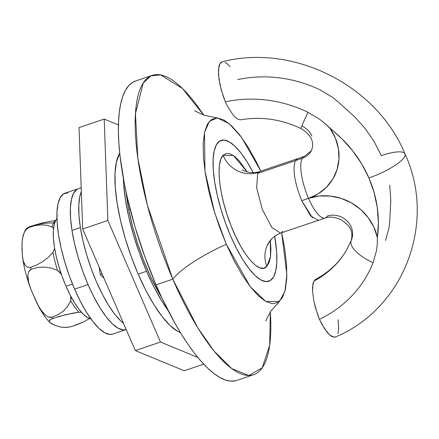 <?xml version="1.0" encoding="UTF-8"?>
<svg xmlns="http://www.w3.org/2000/svg" width="439" height="439" viewBox="0 0 439 439"><rect width="100%" height="100%" fill="white"/><g stroke="black" fill="none" stroke-linecap="round" stroke-linejoin="round"><path stroke-width="0.66" d="M259.734 171.473L258.379 172.379A27.887 26.247 43 0 1 223.094 155.258L233.499 155.576L247.201 171.923M270.38 240.336L270.468 256.694L266.863 266.374A27.887 26.247 43 0 1 271.406 239.101A27.887 26.247 -137 0 0 266.863 266.374L269.162 262.368L270.523 256.414L270.907 248.683L270.38 240.336M281.948 232.209L282.672 231.199M230.771 236.303A74.367 22.416 -108.7 0 1 221.141 140.376A74.367 22.416 -108.7 0 1 253.182 172.642A74.367 22.416 -108.7 0 0 221.141 140.376A74.367 22.416 -108.7 0 0 230.771 236.303L225.465 222.924L220.91 209.079L217.283 195.306L214.715 182.125L213.316 170.047L213.129 159.538L214.166 150.994L216.389 144.755L219.709 141.051L224 140.03L229.098 141.731L234.805 146.083L240.907 152.926L247.162 161.991L253.33 172.933L247.162 161.991L240.907 152.926L234.805 146.083L229.098 141.731L224 140.03L219.709 141.051L216.389 144.755L214.166 150.994L213.129 159.538L213.316 170.047L214.715 182.125L217.283 195.306L220.91 209.079L225.465 222.924L230.771 236.303L236.621 248.699L230.771 236.303A74.367 22.416 -108.7 0 0 268.811 281.262A74.367 22.416 -108.7 0 1 230.771 236.303M242.553 169.789C242.558 170.14 244.342 170.908 247.898 172.104L250.976 172.582C255.893 172.5 258.812 172.126 259.74 171.473L257.655 173.394L295.425 160.614L297.51 158.693L295.425 160.614L302.235 158.309A18.592 17.099 -150.9 0 0 311.366 150.775M304.457 156.344A32.535 9.806 71.3 0 0 302.235 158.309A32.535 9.806 -108.7 0 1 304.315 156.388L259.74 171.473M315.553 279.369L313.89 281.097L312.952 283.704L312.524 291.589L314.044 302.037L315.465 307.761L319.405 319.29A123.172 113.295 -150.9 0 0 373.106 262.725A32.535 12.676 -158.2 0 1 351.205 240.484A32.535 12.676 -158.2 0 1 351.502 239.859A18.592 17.099 -150.9 0 0 351.189 226.947A18.592 17.099 -150.9 0 0 327.247 216.114A32.535 9.806 -108.7 0 1 325.167 218.029A32.535 9.806 -108.7 0 1 308.529 198.362L318.198 193.813L326.429 187.272L332.828 179.046L337.075 169.547L338.968 159.231L338.409 148.612L335.423 138.203L330.161 128.512A120.846 111.155 29.1 0 1 368.897 177.932A120.846 111.155 29.1 0 1 377.364 237.587L377.277 244.073L376.547 250.428L373.106 262.725A123.172 113.295 29.1 0 1 319.405 319.29L324.509 328.668L329.673 334.957L334.134 337.212L335.467 336.954C404.401 308.315 436.756 222.326 404.972 153.859C376.898 85.369 293.532 43.291 222.172 61.778L219.846 63.759L218.435 69.878L218.979 79.185L221.388 90.363L225.317 101.859A123.172 113.295 29.1 0 1 307.997 112.274L319.85 119.419L325.2 123.727L342.217 139.07L352.813 150.967L361.758 163.999L368.897 177.932A32.535 8.171 -23.4 0 0 404.895 153.699A32.535 8.171 156.6 0 1 368.897 177.932L374.099 192.518L377.277 207.499L378.374 222.611L377.364 237.587L373.968 227.27L368.332 217.76L360.732 209.524L351.535 202.961L341.202 198.395L330.227 196.046L319.158 196.035L308.529 198.362A32.535 9.806 71.3 0 0 325.025 218.073M389.706 185.203L390.803 200.316L389.7 221.788L388.959 228.159L385.502 240.479M237.713 79.618A123.172 113.295 29.1 0 1 320.399 90.033L332.263 97.151L337.624 101.442L354.646 116.769L365.243 128.665L374.187 141.698L381.326 155.631A32.535 8.171 156.6 0 1 404.895 153.699M351.205 240.495A32.535 12.676 21.8 0 0 373.106 262.725L376.547 250.428L377.277 244.073L377.364 237.587A51.127 47.028 -150.9 0 0 308.529 198.362L301.719 200.661L310.582 215.917L318.357 220.334L325.167 218.029C329.98 216.301 335.489 216.992 341.707 220.115C348.989 225.372 353.664 230.069 351.227 240.435L347.161 248.973C339.885 261.946 329.338 272.081 315.531 279.38L313.89 281.097L312.491 287.232L312.524 291.589L314.044 302.037L317.562 314.412L319.405 319.29L321.908 324.295L327.126 332.263L329.673 334.957L332.027 336.614L334.134 337.212L335.901 336.713M337.909 333.673L338.683 329.014L338.14 319.713M222.216 61.767L221.223 62.19L219.846 63.759L218.902 66.355L218.463 74.196L219.961 84.612L223.188 96.157L225.317 101.859L227.825 106.875L233.043 114.859L235.589 117.559L237.943 119.243L240.786 119.809M229.987 66.64L227.468 63.968L225.097 62.294M313.89 281.097A92.958 85.506 -150.9 0 0 347.101 249.083A92.958 85.506 29.1 0 1 313.89 281.097M311.877 136.106A18.592 17.099 -150.9 0 0 302.367 126.311M300.94 128.506A32.535 0.807 -64.2 0 1 307.997 112.274A123.172 113.295 -150.9 0 0 225.317 101.859L227.825 106.875L233.043 114.859L235.589 117.559L237.943 119.243L240.748 119.814C261.057 116.302 281.13 119.199 300.951 128.512C311.344 134.949 314.801 142.39 311.328 150.84L304.315 156.388M311.844 149.825A18.592 17.099 29.1 0 1 302.235 158.309A32.535 9.806 71.3 0 0 308.529 198.362A51.127 47.028 -150.9 0 0 330.161 128.512L325.2 123.727L319.85 119.419L307.997 112.274A32.535 0.807 115.8 0 0 300.94 128.501M312.497 217.942L301.719 200.661L308.529 198.362A32.535 9.806 -108.7 0 1 302.235 158.309L295.425 160.614C292.39 169.097 294.487 182.448 301.719 200.661C294.487 182.448 292.39 169.097 295.425 160.614L257.655 173.394L256.656 187.881L262.341 209.496L271.889 227.55L280.587 233.114L276.235 235.134L271.653 238.832C268.745 242.8 267.516 244.819 267.966 244.891M318.357 220.334L280.587 233.114M274.677 236.166L276.636 251.585L276.822 262.099L275.785 270.638L273.563 276.883L270.243 280.581L265.952 281.602L260.854 279.906L255.147 275.549L249.05 268.712L242.794 259.647L236.621 248.699L242.794 259.647L249.05 268.712L255.147 275.549L260.854 279.906L265.952 281.602L270.243 280.581L273.563 276.883L275.785 270.638L276.822 262.099L276.636 251.585L274.677 236.166A74.367 22.416 -108.7 0 1 268.811 281.262A74.367 22.416 -108.7 0 0 274.677 236.166M247.239 171.934L239.354 160.976L234.508 156.317L230.091 153.771L226.228 153.414L223.094 155.258L220.784 159.269L219.423 165.273L219.045 172.971L219.665 182.174L221.251 192.425L223.753 203.416L227.073 214.687L231.062 225.783L235.611 236.352L240.49 245.889L245.571 254.121L250.609 260.673L255.432 265.31L259.866 267.867L263.713 268.224L266.863 266.374C259.734 275.094 242.542 255.646 231.062 225.783C219.231 196.315 215.346 162.682 223.094 155.258A27.887 26.247 -137 0 0 258.379 172.379L257.655 173.394L256.661 187.887L262.346 209.518L271.906 227.567L280.598 233.109M102.073 273.799L100.295 274.397L102.073 273.799M253.649 374.714A158.029 47.637 -108.7 0 0 270.298 311.959L269.683 345.268L262.264 367.794L248.809 375.493L231.776 368.617L214.051 351.063L197.769 327.829L172.812 279.177A74.367 18.674 156.6 0 1 226.332 244.265L250.268 286.733L265.842 301.511L279.506 301.368L284.933 291.304L286.87 274.666L281.679 232.747L284.691 248.479L286.535 264.327L286.777 278.123L285.416 289.334L282.496 297.527L278.139 302.383L272.509 303.728L265.814 301.494L258.324 295.782L250.318 286.804L242.108 274.902L234.009 260.541L226.332 244.265L219.368 226.711L213.392 208.541L208.629 190.455L205.26 173.158L203.422 157.305L203.175 143.509L204.536 132.304L207.455 124.111L211.812 119.249L217.448 117.91L224.137 120.138L231.627 125.856L239.634 134.833L247.843 146.73L255.942 161.097L260.821 171.106L241.516 137.325L229.388 123.847L217.426 117.91L209.447 121.268L204.481 132.556L204.964 171.205L214.627 212.613L226.332 244.265A74.367 18.674 -23.4 0 0 172.812 279.177A158.029 47.637 -108.7 0 1 152.344 75.332A158.029 47.637 -108.7 0 1 203.68 115.084L182.394 88.431L160.531 74.871L150.972 75.876L143.29 82.905L135.448 113.624L137.851 158.364L147.389 205.271L172.812 279.177L156.021 284.862L172.812 279.177A158.029 47.637 -108.7 0 0 253.649 374.714L236.857 380.399A158.029 47.637 71.3 0 1 156.021 284.862L162.117 298.361L174.952 323.28L181.565 334.463L188.221 344.642L194.856 353.73L201.408 361.626L207.817 368.266L214.018 373.578L219.944 377.518L225.553 380.042L230.777 381.129L235.578 380.767M152.344 75.332L135.552 81.012A158.029 47.637 71.3 0 0 156.021 284.862L144.749 256.431L135.069 227.018L127.354 197.742L124.33 183.507L120.094 156.542L118.925 144.069L118.398 132.424L118.53 121.729L119.309 112.088L120.736 103.582L122.788 96.306L125.455 90.319L128.709 85.687L132.512 82.455L135.596 81.001M71.985 230.42A74.367 22.416 71.3 0 0 126.086 329.557A74.367 22.416 -108.7 0 1 88.041 284.598L93.891 297L100.065 307.942L106.32 317.007L112.417 323.85L118.124 328.202L123.222 329.903L126.174 329.53L123.222 329.903L118.124 328.202L112.417 323.85L106.32 317.007L100.065 307.942L93.891 297L88.041 284.598A74.367 22.416 -108.7 0 1 78.411 188.671A74.367 22.416 71.3 0 0 71.985 230.42L74.553 243.601L78.18 257.38L82.735 271.225L88.041 284.598L82.735 271.225L78.18 257.38L74.553 243.601L71.985 230.42L80.381 227.583L71.985 230.42L70.586 218.342L71.985 230.42M123.513 323.34A74.367 22.416 -108.7 0 1 80.381 227.583L82.949 240.764L86.576 254.538L91.131 268.383L96.437 281.761L102.287 294.157L108.46 305.1L114.716 314.165L120.813 321.008L123.513 323.345M81.336 191.662L79.832 196.452L78.795 204.991L78.982 215.505L80.381 227.583A74.367 22.416 -108.7 0 1 81.336 191.662M103.972 278.183L100.344 274.748L99.132 266.994L100.344 274.748L103.972 278.183M76.979 189.352L73.659 193.05L71.436 199.295L70.399 207.834L70.586 218.342L70.399 207.834L71.436 199.295L73.659 193.05L76.979 189.352M123.364 178.355L123.661 184.298L125.499 200.146L128.868 217.448L133.632 235.529L139.607 253.698L146.571 271.258L138.175 274.101A97.606 29.418 71.3 0 0 180.445 332.647L177.658 331.33L170.167 325.612L162.161 316.634L153.952 304.732L145.852 290.371L138.175 274.101L131.212 256.541L125.236 238.372L120.473 220.29L117.103 202.988L115.265 187.135L115.018 173.339L116.379 162.134L119.726 153.211A97.606 29.418 71.3 0 0 138.175 274.101L146.571 271.258A97.606 29.418 -108.7 0 1 123.364 178.36M160.487 342.052L197.83 357.445L160.487 342.052L135.3 350.58L184.243 370.746L135.3 350.58L160.487 342.052L107.873 220.477L82.686 228.999L135.3 350.58L82.686 228.999L79.02 127.595L82.686 228.999L107.873 220.477L160.487 342.052M118.42 124.928L104.208 119.073L107.873 220.477L104.208 119.073L79.02 127.595L104.208 119.073L118.42 124.928M203.729 364.156L184.243 370.746L203.729 364.156M146.571 271.258L154.248 287.529L162.348 301.895L168.066 310.455A97.606 29.418 -108.7 0 1 146.571 271.258M54.579 223.034A4.648 4.275 -150.9 0 0 53.547 222.913A51.731 15.59 71.3 0 0 52.065 226.974L53.498 228.653L52.065 226.974A51.731 15.59 -108.7 0 1 53.547 222.913A51.731 15.59 -108.7 0 1 55.654 220.466A51.731 15.59 71.3 0 0 53.547 222.913A69.719 64.127 -150.9 0 0 29.402 226.979A9.296 8.55 -150.9 0 0 25.028 230.684A9.296 8.55 29.1 0 1 29.402 226.979A69.719 64.127 29.1 0 1 53.547 222.913L53.196 222.924M54.639 248.326L52.982 252.392A51.731 15.59 71.3 0 0 57.514 270.358L61.383 274.331L59.27 271.681L57.514 270.358A51.731 15.59 -108.7 0 1 52.982 252.392L48.35 257.303L42.879 261.534L36.909 264.904L30.653 267.307L27.52 267.197L25.418 265.6L24.09 263.395L23.24 260.898L22.532 257.111L21.999 250.038L22.093 241.527L23.058 235.644L24.194 232.566L26.137 229.575L29.21 227.347A55.758 16.808 -108.7 0 1 29.402 226.979A55.758 16.808 71.3 0 0 29.21 227.347L35.444 225.525L41.535 224.806L47.149 225.273L52.065 226.974L47.149 225.273L41.535 224.806L35.444 225.525L29.21 227.347L27.536 228.275L26.137 229.575L24.194 232.566L22.422 238.624L21.95 244.391L22.356 255.575L23.24 260.898L25.418 265.6L27.52 267.197L30.653 267.307A55.758 16.808 71.3 0 0 31.153 269.283A55.758 16.808 -108.7 0 1 30.653 267.307L36.909 264.904L42.879 261.534L48.35 257.303L52.982 252.392L54.639 248.326M70.679 296.051L70.701 300.825A51.731 15.59 71.3 0 0 78.883 312.244L81.374 312.222L78.883 312.244A51.731 15.59 -108.7 0 1 70.701 300.825L67.65 306.411L63.32 311.103L57.97 314.741L51.879 317.188L48.191 316.848L44.992 314.801L42.385 312.063L38.347 305.862L31.065 289.767L28.628 282.25L27.948 278.699L27.822 275.116L28.661 271.714L31.153 269.283L37.535 267.51L44.273 267.06L51.023 267.999L57.514 270.358L51.023 267.999L44.273 267.06L37.535 267.51L31.153 269.283L29.671 270.27L28.661 271.714L27.822 275.116L28.628 282.25L30.829 289.136L36.646 302.586L40.229 309.045L44.992 314.801L48.191 316.848L50.03 317.331L51.879 317.188A55.758 16.808 71.3 0 0 52.784 318.445A55.758 16.808 -108.7 0 1 51.879 317.188L57.97 314.741L63.32 311.103L67.65 306.411L70.701 300.825L70.997 298.498L70.679 296.045M72.001 326.418L83.575 321.913L89.66 318.478L83.575 321.913L78.197 324.218L72.067 326.391L68.418 327.209L62.799 327.335L58.947 326.638L54.502 325.107L49.859 322.522C45.31 317.743 41.03 311.35 37.024 303.344M49.958 322.616L49.371 321.825L49.322 320.876L50.238 319.735L52.784 318.445L65.823 314.615L78.883 312.244L72.484 313.205L59.144 316.393L51.275 319.087L49.322 320.876L49.958 322.616L51.956 323.944L57.361 326.166L60.725 327.044L65.296 327.439L70.229 326.89M26.417 228.554L29.611 226.628A55.758 16.808 71.3 0 0 29.402 226.979A55.758 16.808 -108.7 0 1 29.611 226.628L42.676 222.792L55.709 220.433L42.676 222.792L29.611 226.628L26.444 228.516L25.05 230.645L23.058 235.644M90.791 318.741A53.454 16.111 71.3 0 1 66.009 286.239L62.195 276.625L58.925 266.676L56.313 256.771L54.469 247.3L53.465 238.618L53.328 231.062L54.074 224.927L55.671 220.438L56.938 218.693A53.454 16.111 71.3 0 0 66.009 286.239L72.479 284.049L66.009 286.239L70.213 295.151L74.652 303.014L79.146 309.533L83.531 314.45L87.63 317.578L91.296 318.802M81.193 187.727L64.977 193.22A74.367 22.416 71.3 0 0 74.608 289.147L88.041 284.598L74.608 289.147L69.302 275.769L64.747 261.924L61.12 248.15L58.552 234.969L57.152 222.891L56.966 212.377L58.003 203.839L60.225 197.599L63.545 193.895L67.836 192.875M112.741 334.074L109.788 334.447L104.691 332.751L98.984 328.394L92.887 321.557L86.631 312.486L80.458 301.544L74.608 289.147A74.367 22.416 71.3 0 0 112.653 334.106L126.185 329.524M161.887 297.872A92.958 28.019 71.3 0 1 128.759 209.727L126.097 192.106A92.958 28.019 71.3 0 0 128.759 209.727L130.158 209.249L128.759 209.727L132.622 226.639L137.742 243.985L143.915 261.09L150.906 277.305L161.892 297.878M266.155 320.602C265.123 321.93 266.682 318.774 270.841 311.141L279.506 301.368M195.136 110.727C193.533 110.326 196.721 111.896 204.7 115.435L217.426 117.91M31.065 289.767C26.795 278.485 23.953 267.603 22.532 257.111"/></g></svg>
